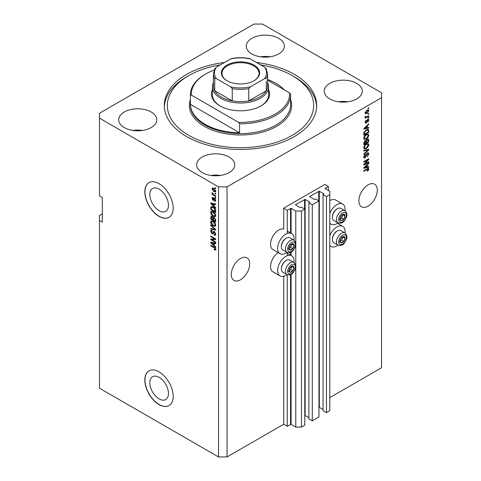 <?xml version="1.0" encoding="UTF-8"?>
<svg xmlns="http://www.w3.org/2000/svg" width="481" height="481" viewBox="0 0 481 481"><rect width="100%" height="100%" fill="white"/><g stroke="black" fill="none" stroke-linecap="round" stroke-linejoin="round"><path stroke-width="0.72" d="M328.379 186.49L324.837 184.445L283.73 208.177L287.271 210.221L291.101 208.339L295.779 211.039L301.449 211.039L304.78 209.115L301.377 207.155L300.03 207.6L295.496 204.653L305.134 199.417L309.668 202.038L308.892 202.814L312.289 204.78L318.951 200.932L315.554 198.966L314.207 199.417L309.668 196.47L319.306 191.234L323.845 193.855L323.064 194.631L326.467 196.597L329.798 194.673L329.798 191.402L325.12 188.372L328.379 186.49L328.379 190.578M325.12 188.372L325.12 188.696M323.064 194.631L323.064 410.672L326.467 412.638L329.798 410.714L329.798 194.673M326.467 412.638L326.467 196.597M318.951 407.215L323.064 409.445M309.668 196.47L309.668 196.801M308.892 202.814L308.892 418.855L312.289 420.821L318.951 416.973L318.951 200.932M312.289 420.821L312.289 204.78M304.78 415.398L308.892 417.628M295.496 204.653L295.496 204.984M102.303 213.907L99.471 215.542L99.471 388.209L218.53 456.95L227.032 456.95L283.73 424.218L287.271 426.262L291.101 424.38L295.779 427.08L301.449 427.08L304.78 425.156L304.78 209.115M301.449 427.08L301.449 211.039M295.779 427.08L295.779 267.069M295.779 265.524L295.779 244.811M295.779 243.266L295.779 211.039M287.271 426.262L287.271 274.753M287.271 255.7L287.271 252.495M287.271 233.441L287.271 210.221M283.73 424.218L283.73 276.262M286.989 252.363A11.628 6.71 -60 0 1 280.044 253.679L272.955 249.585A11.628 6.71 -60 0 1 270.55 244.264A11.628 6.71 -60 0 1 275.108 233.129A11.628 6.71 -60 0 1 283.73 229.082L283.73 208.177M149.813 382.744A13.191 7.618 -120 0 0 155.573 396.019A13.191 7.618 -120 0 0 165.735 399.549A13.191 7.618 -120 0 0 168.47 393.512A13.191 7.618 -120 0 0 162.71 380.237A13.191 7.618 -120 0 0 152.549 376.707A13.191 7.618 -120 0 0 149.813 382.744M149.813 194.522A13.191 7.618 -120 0 0 155.573 207.798A13.191 7.618 -120 0 0 165.735 211.333A13.191 7.618 -120 0 0 168.47 205.297A13.191 7.618 -120 0 0 162.71 192.021A13.191 7.618 -120 0 0 152.549 188.486A13.191 7.618 -120 0 0 149.813 194.522M144.823 191.811A20.046 11.574 -120 0 0 153.577 211.983A20.046 11.574 -120 0 0 169.023 217.352A20.046 11.574 -120 0 0 173.172 208.177A20.046 11.574 -120 0 0 164.424 188.005A20.046 11.574 -120 0 0 148.978 182.63A20.046 11.574 -120 0 0 144.823 191.811M149.05 182.594A20.046 11.574 -120 0 0 144.967 191.727A20.046 11.574 -120 0 0 153.673 211.85A20.046 11.574 -120 0 0 169.09 217.31M144.823 380.026A20.046 11.574 -120 0 0 153.577 400.198A20.046 11.574 -120 0 0 169.023 405.567A20.046 11.574 -120 0 0 173.172 396.392A20.046 11.574 -120 0 0 164.424 376.22A20.046 11.574 -120 0 0 148.978 370.851A20.046 11.574 -120 0 0 144.823 380.026M149.05 370.809A20.046 11.574 -120 0 0 144.967 379.942A20.046 11.574 -120 0 0 153.673 400.066A20.046 11.574 -120 0 0 169.09 405.531M231.289 274.459A13.029 7.522 120 0 0 233.982 280.423A13.029 7.522 120 0 0 244.023 276.936A13.029 7.522 120 0 0 249.711 263.822A13.029 7.522 120 0 0 247.018 257.858A13.029 7.522 120 0 0 236.977 261.345A13.029 7.522 120 0 0 231.289 274.459M358.85 200.811A13.029 7.522 120 0 0 361.55 206.776A13.029 7.522 120 0 0 371.591 203.283A13.029 7.522 120 0 0 377.278 190.169A13.029 7.522 120 0 0 374.579 184.205A13.029 7.522 120 0 0 364.538 187.698A13.029 7.522 120 0 0 358.85 200.811M278.77 38.372A19.042 10.997 0 0 0 258.014 35.985A19.042 10.997 0 0 0 246.26 46.146A19.042 10.997 0 0 0 251.84 53.92A19.042 10.997 0 0 0 272.595 56.301A19.042 10.997 0 0 0 284.349 46.146A19.042 10.997 0 0 0 278.77 38.372M270.112 56.782A19.042 10.997 0 0 0 260.498 56.782M151.202 112.019A19.042 10.997 0 0 0 130.453 109.638A19.042 10.997 0 0 0 118.693 119.793A19.042 10.997 0 0 0 124.272 127.567A19.042 10.997 0 0 0 145.028 129.954A19.042 10.997 0 0 0 156.782 119.793A19.042 10.997 0 0 0 151.202 112.019M142.544 130.435A19.042 10.997 0 0 0 132.93 130.435M229.16 157.028A19.042 10.997 0 0 0 208.405 154.648A19.042 10.997 0 0 0 196.651 164.803A19.042 10.997 0 0 0 202.23 172.577A19.042 10.997 0 0 0 222.986 174.958A19.042 10.997 0 0 0 234.74 164.803A19.042 10.997 0 0 0 229.16 157.028M220.502 175.439A19.042 10.997 0 0 0 210.888 175.439M356.728 83.381A19.042 10.997 0 0 0 335.972 80.994A19.042 10.997 0 0 0 324.218 91.156A19.042 10.997 0 0 0 329.798 98.93A19.042 10.997 0 0 0 350.547 101.311A19.042 10.997 0 0 0 362.307 91.156A19.042 10.997 0 0 0 356.728 83.381M348.07 101.792A19.042 10.997 0 0 0 338.456 101.792M278.216 252.621A11.628 6.71 120 0 0 270.55 266.522A11.628 6.71 120 0 0 272.955 271.843L280.044 275.938A11.628 6.71 120 0 0 286.989 274.621M293.999 262.47A11.628 6.71 120 0 0 294.077 261.123A11.628 6.71 120 0 0 291.672 255.802A11.628 6.71 120 0 0 282.714 258.916A11.628 6.71 120 0 0 277.633 270.617A11.628 6.71 120 0 0 280.044 275.938M280.044 253.679A11.628 6.71 -60 0 1 277.633 248.352A11.628 6.71 -60 0 1 282.714 236.658A11.628 6.71 -60 0 1 291.672 233.538A11.628 6.71 -60 0 1 294.077 238.865A11.628 6.71 -60 0 1 293.999 240.211M329.798 235.69A11.628 6.71 -60 0 1 342.694 226.341A11.628 6.71 -60 0 1 345.105 231.662A11.628 6.71 -60 0 1 345.027 233.008M345.027 210.75A11.628 6.71 120 0 0 345.105 209.403A11.628 6.71 120 0 0 342.694 204.082L335.612 199.988A11.628 6.71 120 0 0 329.798 200.565M342.694 204.082A11.628 6.71 120 0 0 329.798 213.432M224.555 62.47A76.172 43.975 0 0 0 164.328 105.471A76.172 43.975 0 0 0 186.64 136.568A76.172 43.975 0 0 0 269.649 146.104A76.172 43.975 0 0 0 316.672 105.471A76.172 43.975 0 0 0 294.36 74.375A76.172 43.975 0 0 0 256.445 62.47M253.968 24.05L99.471 113.245L99.471 118.158L218.53 186.899L227.032 186.899L381.529 97.697L381.529 92.791L262.47 24.05L253.968 24.05M364.826 164.033L368.777 161.754L368.777 162.35L363.816 165.211L363.816 164.58L367.767 159.878L363.816 162.163L363.816 161.568L368.777 158.706L368.777 159.337L364.826 164.033L364.454 163.817M367.394 152.952L368.428 152.838L368.837 153.926L367.165 156.806L368.26 154.209L367.412 153.541L365.109 157.846L364.141 157.966L363.75 156.968L365.229 154.353L364.327 156.614L365.121 157.245L366.209 154.521L367.394 152.952M367.25 153.042L367.995 153.469L366.955 153.277M363.756 156.8L365.121 157.245M363.816 150.385L368.777 149.326L368.777 149.94L363.816 154.515L363.816 153.902L368.193 150L363.816 151.004L363.816 150.385M368.079 143.542L368.837 144.793L368.061 146.927L366.36 148.491L364.273 148.888L363.75 147.727C364.009 146.026 364.857 144.781 366.3 143.987L368.332 143.645M368.079 134.019L368.837 135.269L368.061 137.41L366.36 138.967L364.273 139.364L363.75 138.203C364.009 136.502 364.857 135.257 366.3 134.464L368.332 134.127M367.292 127.79L368.777 127.435L368.777 128.054L363.816 129.088L363.816 128.505L368.777 123.809L368.777 124.429L367.292 125.788L367.292 127.79L366.714 127.453M368.067 108.153L368.777 107.744L368.777 108.339L368.067 108.748L368.067 108.153M227.032 456.95L227.032 186.899M329.798 397.619L381.529 367.755L381.529 97.697M366.931 110.221L368.476 109.89L368.837 110.72L366.973 113.396L365.47 113.702L365.103 112.879L366.931 110.221M368.067 113.654L368.777 113.245L368.777 113.841L368.067 114.25L368.067 113.654M366.907 116.709L368.777 115.626L368.777 116.222L365.169 118.308L365.169 117.713L365.74 117.382L365.103 117.045L365.295 116.372L365.813 116.3L366.167 117.027L366.907 116.709M365.103 117.009L365.74 117.382L365.103 117.045M365.259 116.456L366.167 117.027M368.067 117.749L368.777 117.34L368.777 117.935L368.067 118.344L368.067 117.749M367.676 119.462L368.512 119.348L368.837 120.196L367.682 122.288L368.326 120.454L367.767 120.003L366.131 123.106L365.41 123.196L365.103 122.378L366.131 120.424L365.62 122.06L366.059 122.553L367.676 119.462M368.326 120.454L367.298 119.739M365.169 121.801L366.059 122.553M366.269 129.87L368.362 129.431L368.777 132.293L363.816 135.155L363.907 132.576L366.269 129.87M367.316 139.159L368.428 138.991L368.777 141.817L363.816 144.679L363.816 142.905L365.061 140.614L366.101 140.65L367.316 139.159M367.292 166.997L368.777 166.636L368.777 167.256L363.816 168.296L363.816 167.713L368.777 163.017L368.777 163.636L367.292 164.995L367.292 166.997L366.714 166.66M368.837 169.108L368.488 170.208L367.292 171.236L367.231 170.683L368.26 169.42L367.887 169.041L363.816 171.314L363.816 170.719L367.183 168.771L368.554 168.41L368.837 169.108L368.133 168.699L368.097 169.059M368.26 169.42L367.304 168.705M99.471 118.158L99.471 195.899L102.303 197.535L102.303 222.09L99.471 220.448M218.53 456.95L218.53 186.899M211.748 239.67L215.698 241.949L215.698 242.544L210.732 239.682L210.732 239.045L214.688 238.913L210.732 236.628L210.732 236.033L215.698 238.901L215.698 239.538L211.748 239.67L212.458 239.261L215.698 239.153M214.779 231.902L212.927 233.916L212.031 233.808L210.672 231.361L211.081 230.315L212.151 230.453L212.217 231.09L211.502 230.994L211.249 231.674L212.043 233.219L212.542 233.321L213.131 231.758L214.316 231.553L215.759 234.193L215.32 235.311L214.087 235.143L214.021 234.512L214.851 234.614L215.181 233.808L214.328 232.161L213.817 232.089L214.526 231.68M213.811 231.367L213.414 231.433M210.732 224.855L215.698 229.521L215.698 230.134L210.732 228.986L210.732 228.373L215.115 229.527L210.732 225.469L210.732 224.855M215.759 225.06L214.983 226.304L213.281 225.902C211.802 225.114 210.937 223.857 210.672 222.12L211.195 220.965L213.221 221.326L215.001 222.937L215.759 225.06M215.759 215.542L214.983 216.781L213.281 216.378C211.802 215.596 210.937 214.334 210.672 212.596L211.195 211.442L213.221 211.802L215.001 213.414L215.759 215.542M214.989 193.109L215.698 193.518L215.698 194.114L214.989 193.705L214.989 193.109M213.853 188.366L215.759 191.065L215.392 191.883L213.889 191.582L212.025 188.907L212.392 188.089L213.853 188.366M215.759 249.38L215.41 250.072L214.213 249.723L214.147 249.092L215.181 249.02L214.803 248.208L210.732 245.779L210.732 245.184L214.099 247.132L215.759 249.38M215.753 248.93L215.043 249.338L215.656 248.743M214.213 206.277L215.698 207.63L215.698 208.249L210.732 203.553L210.732 202.976L215.698 204.01L215.698 204.629L214.213 204.275L214.213 206.277M214.598 198.388L215.759 200.469L215.452 201.28L214.598 201.22L214.538 200.589L215.241 200.132L214.682 199.038L213.708 200.33L213.053 200.252L212.025 198.334L212.343 197.499L213.053 197.571L213.119 198.208L212.536 198.611L212.981 199.615L213.865 198.262L214.598 198.388M214.538 200.589L215.686 199.874M213.119 198.208L212.536 198.611M212.981 199.615L213.991 199.188L214.322 198.256M214.989 197.126L215.698 197.535L215.698 198.13L214.989 197.721L214.989 197.126M213.823 194.745L215.698 195.827L215.698 196.422L212.085 194.336L212.085 193.741L212.662 194.071L212.025 193.001L212.217 192.55L213.823 194.745M214.989 187.602L215.698 188.011L215.698 188.606L214.989 188.197L214.989 187.602M211.442 207.6L211.538 206.746L210.828 207.155C211.345 206.463 212.133 206.469 213.185 207.173C214.658 207.918 215.494 209.127 215.698 210.798L215.698 212.488L210.732 209.626L211.147 206.746M213.582 217.436L213.023 217.761L214.237 217.677L215.698 220.25L215.698 222.012L210.732 219.15L211.063 216.414L211.983 216.522L213.023 217.761L213.239 217.508M214.213 245.478L215.698 246.837L215.698 247.456L210.732 242.761L210.732 242.183L215.698 243.212L215.698 243.831L214.213 243.476L214.213 245.478M329.798 223.052A11.628 6.71 120 0 0 331.072 224.218A11.628 6.71 120 0 0 338.011 222.901M338.011 245.16A11.628 6.71 -60 0 1 331.072 246.476A11.628 6.71 -60 0 1 329.798 245.31M216.119 249.663L214.923 249.314M214.833 249.368L214.213 249.723M215.205 247.98L214.803 248.208M211.249 245.484L210.732 245.779M211.646 203.337L210.732 203.553M215.698 204.046L214.213 204.275M214.34 204.197L214.34 203.728L213.636 204.136L211.249 203.565L213.636 205.742L213.636 204.136M214.213 205.411L213.636 205.742M211.862 203.21L211.249 203.565M215.704 200.926L214.598 201.22M215.308 200.811L215.278 200.505M215.103 198.791L214.682 199.038M214.947 198.641L214.358 198.984M213.979 199.94L213.053 200.252M213.762 199.843L213.384 199.549M212.74 198.148L212.025 198.334M212.734 197.925L212.788 197.481M213.69 199.206L213.991 199.188L213.69 199.206M215.5 197.426L214.989 197.721M212.602 194.041L212.085 194.336M212.428 192.767L212.025 193.001M215.5 187.903L214.989 188.197M215.668 191.57L214.833 191.3M214.466 191.252L213.889 191.582M214.37 188.702L212.536 189.219L212.734 188.498L212.025 188.907M212.734 188.498L212.824 187.987M213.666 188.257L212.764 188.732M215.68 190.5L215.013 191.24L215.747 190.819M212.536 189.219L213.889 190.987L215.241 190.753L213.889 188.979M215.5 193.404L214.989 193.705M215.698 211.67L215.308 211.448M211.315 209.289L210.732 209.626M212.686 206.908L211.412 207.606L211.315 209.367L215.115 211.562L214.394 208.694L213.179 207.762L211.412 207.606L210.732 208.008M215.698 211.225L215.115 211.562M213.672 207.479L213.179 207.762M214.785 208.465L214.394 208.694M215.656 210.227L215.115 210.54M215.692 216.372L213.991 215.969M213.841 216.053L213.281 216.378M211.381 212.349L210.672 212.596M211.381 212.187L211.604 211.321M212.794 211.58L211.64 212.079L212.085 211.995L211.249 212.927L213.287 215.789L214.785 216.059L215.181 215.211L213.203 212.392L212.085 211.995L212.8 211.586M214.785 216.059L215.753 215.392M213.696 212.109L213.203 212.392M215.692 214.911L215.181 215.211M215.698 221.194L215.308 220.971M213.378 219.853L212.987 219.631M211.315 218.813L210.732 219.15M211.442 217.117L211.514 216.342M214.352 217.743L213.6 218.176L213.378 220.076L215.115 221.08L215.055 219.288L214.243 218.272L213.6 218.176M213.504 218.284L213.42 217.532M212.482 216.919L211.315 217.911L211.315 218.885L212.794 219.745L212.746 218.079L211.502 217.069L212.211 216.66M213.378 219.408L212.794 219.745M213.456 217.671L212.746 218.079M215.698 220.749L215.115 221.08M214.706 218.007L214.243 218.272M215.482 219.041L215.055 219.288M215.644 219.595L215.115 219.901M215.692 225.89L213.991 225.493M213.841 225.577L213.281 225.902M211.381 221.867L210.672 222.12M211.381 221.711L211.604 220.845M212.794 221.104L211.64 221.603L212.085 221.513L211.249 222.45L213.287 225.306L214.785 225.577L215.181 224.729L213.203 221.915L212.085 221.513L212.8 221.104M214.785 225.577L215.753 224.91M213.696 221.633L213.203 221.915M215.692 224.435L215.181 224.729M215.698 229.563L215.235 229.455M212.187 228.746L210.732 228.986M215.476 229.317L215.115 229.527M211.141 225.234L210.732 225.469M215.602 234.999L214.791 234.734L214.087 235.143M214.851 234.614L215.753 234M215.692 233.513L215.181 233.808M213.209 233.58L212.031 233.808M211.381 231.102L210.672 231.361M211.381 230.952L211.508 230.237M213.841 231.349L213.251 232.912L212.542 233.321M211.941 239.556L211.442 239.273L210.732 239.682M215.205 238.618L214.688 238.913M211.249 236.333L210.732 236.628M211.646 242.544L210.732 242.761M215.698 243.254L214.213 243.476M214.34 243.404L214.34 242.935L213.636 243.338L211.249 242.767L213.636 244.949L213.636 243.338M214.213 244.613L213.636 244.949M211.862 242.418L211.249 242.767M368.26 108.039L368.777 108.339M368.043 109.8L368.837 110.72M368.133 110.311L367.201 110.071M366.396 113.065L366.973 113.396M366.029 113.113L365.193 113.384M365.115 112.632L365.837 113.047L365.62 112.596L366.967 112.801L368.326 111.003L368.103 110.546M365.175 112.338L365.62 112.596L366.967 110.792L366.48 110.516M368.326 111.003L366.967 110.792M368.26 113.546L368.777 113.841M368.26 115.927L368.777 116.222M365.945 117.039L365.548 117.268M368.26 117.635L368.777 117.935M368.067 119.3L368.837 120.196M367.003 120.082L367.436 120.328M365.674 122.517L365.422 122.697L366.131 123.106M365.764 120.737L366.197 120.984M368.067 127.603L368.777 128.054M368.067 127.645L366.714 127.928L366.714 126.317L364.327 128.499L366.714 127.928M366.167 128.042L365.049 128.271M364.231 128.445L363.816 128.529M368.368 124.194L368.777 124.429M366.919 125.571L367.292 125.788M366.582 125.884L366.582 126.244M364.015 128.319L364.327 128.499M366.348 126.106L366.714 126.317M367.917 129.323L368.067 130.195L368.777 130.604M368.193 131.956L368.777 132.293M364.201 134.115L363.816 134.337M366.787 129.605L367.893 130.062L366.823 129.587M364.394 134.229L368.193 132.034L368.193 131.012L367.472 130.002L366.257 130.471L364.49 132.353L364.394 134.229L363.816 133.892M363.846 132.906L364.394 133.219M364.069 132.113L364.49 132.353M365.77 130.189L366.257 130.471M367.688 137.193L368.061 137.41M365.813 138.654L366.36 138.967M365.133 138.829L363.973 139.087M367.917 133.989L368.133 134.86L368.837 135.269M363.822 137.572L364.712 138.732L366.366 138.372L368.26 135.606L367.869 134.752L366.726 134.241M363.756 138.065L364.712 138.732M364.772 135.738L365.163 135.967L364.327 137.867M365.794 134.788L366.281 135.071L365.163 135.967M367.869 134.752L366.281 135.071M367.977 138.913L368.067 139.718M368.193 141.48L368.777 141.817M366.263 142.448L365.873 142.671M364.201 143.639L363.816 143.861M365.794 140.47L365.746 141.131M365.121 140.873L364.436 140.753M364.394 143.747L365.873 142.893L365.831 141.288L365.145 141.161L364.394 143.747L363.816 143.416M364.682 140.891L365.831 141.288M365.873 142.226L366.456 142.562L368.193 141.552L368.133 139.833L367.262 139.225M366.859 139.484L367.322 139.755L366.456 141.462L366.456 142.562M368.133 139.833L367.322 139.755M367.688 146.711L368.061 146.927M365.813 148.172L366.36 148.491M365.133 148.352L363.973 148.611M367.917 143.512L368.133 144.384L368.837 144.793M363.822 147.096L364.712 148.256L366.366 147.889L368.26 145.13L367.869 144.276L366.726 143.765M363.756 147.589L364.712 148.256M364.772 145.262L365.163 145.49L364.327 147.384M365.794 144.312L366.281 144.595L365.163 145.49M367.869 144.276L366.281 144.595M368.067 149.477L368.777 149.94M367.502 149.597L368.193 150M367.484 149.591L363.816 150.439M368.001 152.748L368.133 153.511L368.837 153.926M364.586 157.317L365.109 157.846M364.4 157.437L363.858 157.636M364.832 154.641L365.295 154.906M363.822 156.319L364.327 156.614M368.26 162.049L368.777 162.35M364.634 163.919L364.117 164.219M367.256 159.584L367.767 159.878M368.224 159.025L368.777 159.337M367.767 159.283L367.43 159.686M368.067 166.811L368.777 167.256M368.067 166.847L366.714 167.129M366.167 167.244L365.049 167.478M364.231 167.647L363.816 167.737M368.368 163.402L368.777 163.636M366.919 164.779L367.292 164.995M366.582 165.091L366.582 165.452M365.271 167.43L366.714 167.135L366.714 165.524L364.327 167.707L365.271 167.43M364.015 167.52L364.327 167.707M366.348 165.314L366.714 165.524M368.073 169.967L368.488 170.208M367.55 169.011L367.177 168.633L367.55 169.011M368.097 168.374L368.133 168.699M340.404 239.49A3.505 2.026 120 0 0 340.073 241.113A3.505 2.026 120 0 0 341.312 242.875A3.505 2.026 120 0 0 343.795 241.444A3.505 2.026 120 0 0 345.033 238.251A3.505 2.026 120 0 0 343.795 236.484A3.505 2.026 120 0 0 341.312 237.915A3.505 2.026 120 0 0 340.404 239.49M340.596 239.46L340.073 241.113L341.312 242.875L343.795 241.444L345.033 238.251L343.795 236.484L341.312 237.915L340.596 239.46M332.407 239.55L332.407 238.991A6.337 3.656 -60 0 1 333.002 236.063A6.337 3.656 -60 0 1 336.88 231.235L337.367 230.958A7.017 4.052 120 0 0 333.068 236.303A7.017 4.052 120 0 0 332.407 239.55A7.017 4.052 120 0 0 333.856 242.761L337.909 245.1A7.017 4.052 -60 0 1 337.121 238.642A7.017 4.052 -60 0 1 344.925 232.948L340.873 230.609A7.017 4.052 120 0 0 337.367 230.958M340.085 241.131L341.666 240.217L342.845 236.935M339.189 241.648L341.312 242.875M341.666 240.217L343.795 241.444M342.905 237.019L345.033 238.251M289.376 268.951A3.505 2.026 120 0 0 289.045 270.575A3.505 2.026 120 0 0 290.284 272.336A3.505 2.026 120 0 0 292.767 270.905A3.505 2.026 120 0 0 294.005 267.707A3.505 2.026 120 0 0 292.767 265.945A3.505 2.026 120 0 0 290.284 267.376A3.505 2.026 120 0 0 289.376 268.951M289.574 268.921L289.045 270.575L290.284 272.336L292.767 270.905L294.005 267.707L292.767 265.945L290.284 267.376L289.574 268.921M281.379 269.011L281.379 268.452A6.337 3.656 -60 0 1 281.98 265.524A6.337 3.656 -60 0 1 285.858 260.696L286.339 260.419A7.017 4.052 120 0 0 282.04 265.765A7.017 4.052 120 0 0 281.379 269.011A7.017 4.052 120 0 0 282.828 272.222L286.886 274.561A7.017 4.052 -60 0 1 286.099 268.103A7.017 4.052 -60 0 1 293.903 262.41L289.845 260.071A7.017 4.052 120 0 0 286.339 260.419M289.057 270.593L290.638 269.679L291.817 266.396M288.161 271.11L290.284 272.336M290.638 269.679L292.767 270.905M291.883 266.48L294.005 267.707M289.376 246.693A3.505 2.026 120 0 0 289.045 248.316A3.505 2.026 120 0 0 290.284 250.078A3.505 2.026 120 0 0 292.767 248.647A3.505 2.026 120 0 0 294.005 245.448A3.505 2.026 120 0 0 292.767 243.687A3.505 2.026 120 0 0 290.284 245.118A3.505 2.026 120 0 0 289.376 246.693M289.574 246.663L289.045 248.316L290.284 250.078L292.767 248.647L294.005 245.448L292.767 243.687L290.284 245.118L289.574 246.663M281.379 246.753L281.379 246.194A6.337 3.656 -60 0 1 281.98 243.26A6.337 3.656 -60 0 1 285.858 238.438L286.339 238.161A7.017 4.052 120 0 0 282.04 243.506A7.017 4.052 120 0 0 281.379 246.753A7.017 4.052 120 0 0 282.828 249.964L286.886 252.303A7.017 4.052 -60 0 1 286.099 245.845A7.017 4.052 -60 0 1 293.903 240.151L289.845 237.812A7.017 4.052 120 0 0 286.339 238.161M289.057 248.334L290.638 247.42L291.817 244.132M288.161 248.851L290.284 250.078M290.638 247.42L292.767 248.647M291.883 244.222L294.005 245.448M340.404 217.232A3.505 2.026 120 0 0 340.073 218.855A3.505 2.026 120 0 0 341.312 220.617A3.505 2.026 120 0 0 343.795 219.186A3.505 2.026 120 0 0 345.033 215.993A3.505 2.026 120 0 0 343.795 214.225A3.505 2.026 120 0 0 341.312 215.656A3.505 2.026 120 0 0 340.404 217.232M340.596 217.202L340.073 218.855L341.312 220.617L343.795 219.186L345.033 215.993L343.795 214.225L341.312 215.656L340.596 217.202M332.407 217.292L332.407 216.733A6.337 3.656 -60 0 1 333.002 213.804A6.337 3.656 -60 0 1 336.88 208.976L337.367 208.7A7.017 4.052 120 0 0 333.068 214.045A7.017 4.052 120 0 0 332.407 217.292A7.017 4.052 120 0 0 333.856 220.502L337.909 222.841A7.017 4.052 -60 0 1 337.121 216.384A7.017 4.052 -60 0 1 344.925 210.69L340.873 208.351A7.017 4.052 120 0 0 337.367 208.7M340.085 218.873L341.666 217.959L342.845 214.676M339.189 219.39L341.312 220.617M341.666 217.959L343.795 219.186M342.905 214.76L345.033 215.993M268.56 89.646A29.064 16.781 180 0 1 261.051 105.88A29.064 16.781 180 0 1 219.949 105.88L219.949 105.88A29.064 16.781 180 0 1 212.44 89.646M267.562 82.522A28.06 16.204 180 0 1 268.56 86.814A28.06 16.204 180 0 1 251.238 101.786A28.06 16.204 180 0 1 220.659 98.274A28.06 16.204 180 0 1 212.44 86.814L212.44 94.835A28.06 16.204 0 0 0 220.31 106.085M220.424 64.851A73.166 42.244 0 0 0 188.762 75.607A73.166 42.244 0 0 0 188.762 135.341A73.166 42.244 0 0 0 292.238 135.341A73.166 42.244 0 0 0 292.238 75.607L294.36 76.834A76.172 43.975 180 0 1 316.642 106.704M205.062 124.296A50.114 28.932 0 0 0 239.58 132.762L190.398 104.371A50.114 28.932 0 0 0 205.062 124.296M284.439 89.923A50.114 28.932 0 0 0 275.938 83.381A50.114 28.932 0 0 0 267.562 79.485M239.58 123.761L238.546 122.348A49.11 28.355 0 0 0 289.574 92.887L290.602 94.3A50.114 28.932 180 0 1 290.614 94.835A50.114 28.932 180 0 1 239.58 123.761L239.58 132.762M190.398 104.371L190.398 95.37A50.114 28.932 180 0 1 190.386 94.835A50.114 28.932 180 0 1 205.062 74.375L205.772 73.966A49.11 28.355 0 0 0 191.426 95.148L190.398 95.37M289.574 92.887L267.562 80.183M214.129 70.1A49.11 28.355 0 0 0 205.772 73.966M238.546 122.348L191.426 95.148M164.358 106.704A76.172 43.975 180 0 1 186.64 76.834L188.762 75.607M294.36 76.834L292.238 75.607A73.166 42.244 0 0 0 260.576 64.851M260.69 106.085A28.06 16.204 0 0 0 268.56 94.835L268.56 86.814M226.966 80.718L226.966 80.718A19.144 11.051 180 0 1 226.966 65.091A19.144 11.051 180 0 1 254.034 65.091A19.144 11.051 180 0 1 254.034 80.718A19.144 11.051 180 0 1 226.966 80.718M253.818 80.844A18.543 10.702 0 0 0 259.043 73.395A18.543 10.702 0 0 0 253.613 65.825A18.543 10.702 0 0 0 233.405 63.504A18.543 10.702 0 0 0 221.957 73.395A18.543 10.702 0 0 0 227.182 80.844M216.402 78.631L214.724 78.481A27.062 15.62 180 0 1 213.438 73.719L213.438 85.997A27.062 15.62 0 0 0 214.724 90.759A27.062 15.62 0 0 0 221.362 97.042A27.062 15.62 0 0 0 232.257 100.878A27.062 15.62 0 0 0 248.743 100.878A27.062 15.62 0 0 0 266.276 90.759A27.062 15.62 0 0 0 267.562 85.997L267.562 73.719A27.062 15.62 180 0 1 266.276 78.481L264.598 78.631A26.058 15.043 0 0 0 264.598 67.178L250.421 58.995A26.058 15.043 0 0 0 230.579 58.995L216.402 67.178A26.058 15.043 0 0 0 216.402 78.631L230.579 86.814A26.058 15.043 0 0 0 250.421 86.814L264.598 78.631M214.724 78.481L214.724 90.759L232.257 100.878L232.257 88.6L230.579 86.814M212.44 86.814A28.06 16.204 180 0 1 213.438 82.522M250.421 86.814L248.743 88.6L248.743 100.878L266.276 90.759L266.276 81.241M230.579 58.995L231.62 58.556C237.542 57.383 243.458 57.383 249.38 58.556L250.421 58.995M264.598 67.178L266.276 68.963M214.724 68.963L216.402 67.178M323.845 194.18L323.845 193.855M319.306 407.275L319.306 191.234M318.741 200.811L318.741 191.234M309.668 202.363L309.668 202.038M305.134 415.458L305.134 199.417M304.569 208.994L304.569 199.417M291.101 424.38L291.101 274.344M291.101 255.471L291.101 252.086M291.101 233.213L291.101 208.339M290.536 424.38L290.536 274.627M290.536 255.146L290.536 252.369M290.536 232.882L290.536 208.339M214.628 247.468L214.141 247.745M212.945 203.433L212.271 203.824M214.195 198.641L213.486 199.05M211.442 216.961L210.732 217.37M213.48 218.296L212.794 218.693M214.718 228.601L214.334 228.824M213.582 232.191L212.873 232.6M212.945 242.64L212.271 243.031M366.732 120.719L367.237 121.008M365.001 127.381L365.35 127.585M368.067 139.64L368.777 140.049M363.84 142.454L364.394 142.773M365.746 141.053L366.456 141.462M366.702 149.789L367.412 150.198M366.035 155.261L366.474 155.513M365.001 166.588L365.35 166.793M366.702 169.047L367.219 169.348M339.237 239.388A5.411 3.127 120 0 0 340.638 244.613A5.411 3.127 120 0 0 345.869 239.977A5.411 3.127 120 0 0 344.468 234.752A5.411 3.127 120 0 0 339.237 239.388M288.209 268.843A5.411 3.127 120 0 0 289.61 274.074A5.411 3.127 120 0 0 294.841 269.438A5.411 3.127 120 0 0 293.44 264.207A5.411 3.127 120 0 0 288.209 268.843M288.209 246.585A5.411 3.127 120 0 0 289.61 251.816A5.411 3.127 120 0 0 294.841 247.18A5.411 3.127 120 0 0 293.44 241.949A5.411 3.127 120 0 0 288.209 246.585M339.237 217.123A5.411 3.127 120 0 0 340.638 222.354A5.411 3.127 120 0 0 345.869 217.719A5.411 3.127 120 0 0 344.468 212.488A5.411 3.127 120 0 0 339.237 217.123M190.386 94.835L190.386 104.654A50.114 28.932 0 0 0 205.062 125.114A50.114 28.932 0 0 0 259.68 131.385A50.114 28.932 0 0 0 290.614 104.654L290.614 94.835M290.614 99.657A51.112 29.509 180 0 1 264.64 131.487A51.112 29.509 180 0 1 204.359 126.341A51.112 29.509 180 0 1 190.386 99.657M248.743 88.6A27.062 15.62 180 0 1 232.257 88.6M337.434 223.304L342.694 226.341M329.798 223.485L331.072 224.218M329.798 245.743L331.072 246.476M287.271 231L291.672 233.538M287.271 253.259L291.672 255.802M215.049 200.637L215.759 200.222M212.698 198.172L213.408 197.763M213.221 199.645L213.931 199.236M211.502 230.994L212.211 230.585M365.885 117.015L365.175 116.606M368.145 119.961L367.436 119.553M365.782 122.583L365.073 122.174M365.668 141.065L364.959 140.656M368.103 169.065L367.394 168.657M337.909 245.1C343.091 246.537 344.378 242.983 346.23 239.905C347.51 237.524 347.078 235.209 344.925 232.948M286.886 274.561C292.063 275.998 293.356 272.444 295.202 269.36C296.488 266.985 296.049 264.67 293.903 262.41M286.886 252.303C292.063 253.74 293.356 250.186 295.202 247.102C296.488 244.727 296.049 242.406 293.903 240.151M337.909 222.841C343.091 224.278 344.378 220.725 346.23 217.646C347.51 215.266 347.078 212.951 344.925 210.69M214.857 68.561L213.438 73.719M266.143 68.561L267.562 73.719"/></g></svg>
